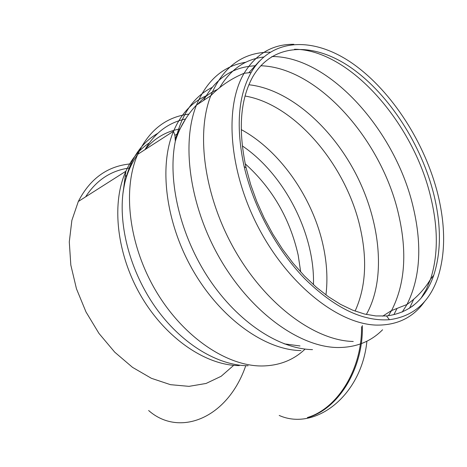 <?xml version="1.0" encoding="UTF-8"?>
<svg xmlns="http://www.w3.org/2000/svg" width="467" height="467" viewBox="0 0 467 467"><rect width="100%" height="100%" fill="white"/><g stroke="black" fill="none" stroke-linecap="round" stroke-linejoin="round"><path stroke-width="0.7" d="M366.904 341.19C361.645 395.479 315.307 431.537 279.202 415.455M85.607 196.852C96.576 179.923 111.327 170.292 129.879 167.945C111.327 170.292 96.576 179.923 85.607 196.852M131.898 163.771C108.198 165.563 90.335 178.137 78.31 201.493L71.865 220.389L69.291 241.883L70.821 265.04L76.46 288.781L85.998 311.956L98.981 333.438L114.754 352.188L132.517 367.348L151.401 378.305L170.502 384.68L188.983 386.355L206.075 383.46L221.148 376.291L233.704 365.328L221.148 376.291L206.075 383.46L188.983 386.355L170.502 384.68L151.401 378.305L132.517 367.348L114.754 352.188L98.981 333.438L85.998 311.956L76.46 288.781L70.821 265.04L69.291 241.883L71.865 220.389L78.31 201.493C90.335 178.137 108.198 165.563 131.898 163.771M433.913 194.797C441.268 225.187 441.222 251.987 433.767 275.191C425.396 299.376 409.652 312.96 386.53 315.955L375.812 315.943L364.482 314.028L352.684 310.17L340.595 304.385L328.4 296.708L316.299 287.223L304.49 276.044L293.188 263.335L282.582 249.296L272.868 234.142L264.229 218.142L256.803 201.569L250.726 184.704L246.097 167.851C237.919 129.639 240.219 99.167 252.986 76.442C273.213 42.1 314.735 41.907 352.171 68.491C389.758 95.256 421.637 145.208 433.913 194.797M437.906 194.523C445.571 226.046 445.524 253.826 437.772 277.877C429.185 302.604 413.062 316.544 389.408 319.702C362.76 321.629 334.5 307.934 304.636 278.612C276.528 249.576 253.587 207.231 244.148 166.561C235.753 127.263 238.077 95.916 251.118 72.519C271.963 36.84 314.898 36.712 353.525 64.177C392.309 91.841 425.186 143.363 437.906 194.523M361.516 326.678C362.264 368.837 337.606 408.701 307.385 417.533M362.357 325.592C363.542 368.054 338.791 408.567 308.296 417.451M148.634 410.516C179.071 437.526 227.569 418.718 245.765 365.69M241.217 129.587C280.282 150.713 313.24 198.493 323.333 246.477C326.947 263.382 327.816 279.535 325.948 294.94M245.035 96.033C295.523 104.445 347.045 166.31 360.483 228.999C367.424 260.528 365.626 287.894 355.089 311.104M300.018 345.959L284.129 343.823M175.323 138.892L177.244 133.871L185.796 118.589M144.957 149.668C154.875 132.815 168.4 122.593 185.533 119.003M197.658 104.328C203.402 97.755 209.998 92.799 217.447 89.454M248.87 84.755C288.939 89.086 331.885 126.872 356.432 175.008C380.92 223.197 386.104 279.704 366.344 314.466M203.571 100.452C215.649 78.275 232.975 66.717 255.548 65.771M260.749 65.765C318.161 67.376 382.193 140.649 398.672 214.779C407.329 252.425 404.971 284.339 391.597 310.508L388.41 315.75M271.87 56.519C329.755 56.227 396.179 131.729 413.371 207.903C422.285 245.957 420.148 278.151 406.979 304.49L402.239 312.079M219.741 87.568C230.429 69.548 245.052 59.367 263.604 57.015M248.806 72.764L259.313 61.218M294.508 49.245C349.59 49.566 413.704 123.393 430.784 197.401C438.244 228.316 438.151 255.618 430.51 279.301L426.383 289.196L421.181 297.993M424.748 301.349C413.289 317.578 397.061 325.493 376.069 325.09C338.131 323.859 288.717 285.08 258.864 228.369C228.918 171.716 224.043 107.036 244.113 73.261C256.132 53.763 272.716 44.102 293.866 44.295M353.245 341.47C315.698 340.735 267.585 306.101 236.273 252.705C204.931 199.356 195.404 134.94 210.757 95.735C223.109 66.717 242.881 52.193 270.066 52.164M413.744 299.219L409.518 308.238M382.572 329.778C370.769 341.716 355.72 347.629 337.431 347.524C299.82 346.999 251.929 313.007 220.967 260.376C189.981 207.803 180.846 144.11 196.432 105.133L196.467 105.04C207.009 80.131 223.465 65.865 245.829 62.239M397.043 308.418L394.055 314.332M312.499 349.62C279.243 349.106 238.1 322.388 209.21 279.196C180.35 236.016 167.268 180.84 175.323 141.244C181.184 114.701 193.373 96.803 211.901 87.545M300.964 350.571C265.694 350.157 221.714 319.399 193.858 271.928C165.972 224.51 158.441 166.917 173.52 131.239C180.939 114.036 191.803 102.238 206.116 95.84M305.085 349.1C293.48 360.185 278.997 365.813 261.631 365.982C226.349 366.04 182.976 336.725 155.943 291.011C128.88 245.338 122.191 189.444 137.712 154.343C148.938 130.398 165.995 116.984 188.878 114.1M248.123 365.743C218.614 365.638 183.403 345.055 157.805 310.561C132.272 276.05 118.822 230.371 122.874 194.015C126.761 164.833 138.355 144.624 157.659 133.393M239.297 365.585C206.216 365.603 166.112 338.61 141.448 296.726C116.762 254.871 111.07 203.624 125.892 171.226C131.577 158.868 139.364 149.44 149.242 142.96M245.198 163.794C272.29 188.224 289.954 218.69 298.191 255.18L300.707 272.027M144.782 149.779C154.349 138.279 166.106 131.338 180.064 128.945M242.285 145.885C284.491 174.349 315.044 234.206 313.45 284.707M177.67 134.508L177.244 133.871L174.874 135.383M391.597 310.508L382.689 316.171M433.767 275.191L430.51 279.301C424.48 289.318 416.634 297.712 406.979 304.49L391.556 310.584M386.53 315.955L389.408 319.702M246.097 167.851L244.148 166.561M251.118 72.519L244.113 73.261C231.358 78.555 220.237 86.045 210.757 95.735L196.432 105.133M413.908 305.085L411.59 306.842M78.31 201.493L125.892 171.226L122.874 194.015C124.467 179.439 129.412 166.217 137.712 154.343L173.52 131.239L174.991 135.932L175.323 141.244C179.491 127.631 186.537 115.565 196.467 105.04M127.024 175.242L125.22 176.386"/></g></svg>
